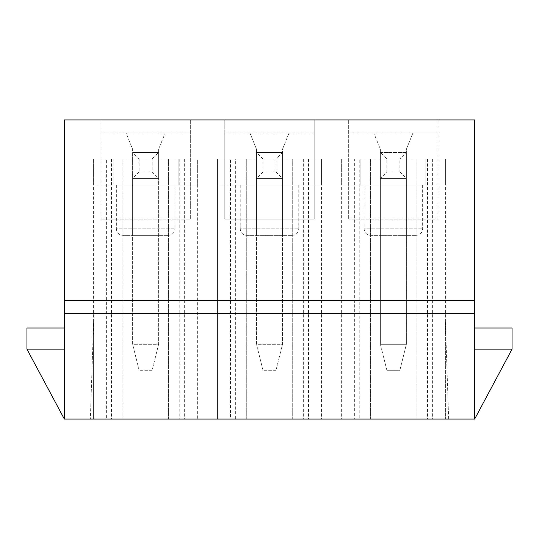 <?xml version="1.0" encoding="UTF-8"?>
<svg xmlns="http://www.w3.org/2000/svg" width="539" height="539" viewBox="0 0 539 539"><rect width="100%" height="100%" fill="white"/><g stroke="black" fill="none" stroke-linecap="round" stroke-linejoin="round"><path stroke-width="0.4" stroke-dasharray="2.69 2.02" d="M399.877 171.961L406.379 178.463L406.379 344.28L406.379 152.449L380.372 152.449L380.372 178.463L406.379 178.463L380.372 178.463L380.372 344.28L380.372 178.463L386.874 171.961L386.874 158.951L399.877 158.951L399.877 171.961L386.874 171.961M406.379 344.28L380.372 344.28L406.379 344.28L399.877 370.293L386.874 370.293L399.877 370.293L406.379 344.28M474.657 328.022L474.657 349.157L474.657 328.022L512.05 328.022L512.05 349.157L474.657 419.059L474.657 119.941L438.079 119.941L438.079 219.103L348.672 219.103L438.079 219.103L438.079 132.944L412.962 132.944L406.379 149.202L406.379 178.463L406.379 152.449L399.877 158.951M276.002 171.961L262.998 171.961L262.998 158.951L276.002 158.951L276.002 171.961L282.503 178.463L282.503 152.449L256.497 152.449L256.497 344.28L282.503 344.28L282.503 178.463L282.503 344.28L256.497 344.28L256.497 178.463L282.503 178.463L256.497 178.463L256.497 149.202L249.914 132.944L314.203 132.944L314.203 219.103L314.203 119.941L314.203 132.944L224.797 132.944L224.797 219.103L314.203 219.103L224.797 219.103L224.797 119.941L438.079 119.941L438.079 132.944L348.672 132.944L348.672 119.941L348.672 219.103L348.672 132.944L373.79 132.944L380.372 149.202L380.372 235.361L406.379 235.361L380.372 235.361L380.372 149.202L373.79 132.944L412.962 132.944L406.379 149.202L406.379 235.361L406.379 178.463L380.372 178.463L406.379 178.463L380.372 178.463L380.372 152.449L386.874 158.951M386.874 370.293L380.372 344.28L386.874 370.293M406.379 152.449L380.372 152.449M276.002 370.293L262.998 370.293L276.002 370.293L282.503 344.28L276.002 370.293M152.126 171.961L139.123 171.961L139.123 158.951L152.126 158.951L152.126 171.961L158.628 178.463L158.628 152.449L132.621 152.449L132.621 344.28L158.628 344.28L158.628 178.463L158.628 344.28L132.621 344.28L132.621 178.463L158.628 178.463L132.621 178.463L132.621 149.202L126.038 132.944L100.921 132.944L100.921 219.103L190.328 219.103L100.921 219.103L100.921 119.941L224.797 119.941L224.797 132.944L249.914 132.944L256.497 149.202L256.497 235.361L282.503 235.361L282.503 178.463L256.497 178.463L256.497 235.361L282.503 235.361L282.503 149.202L289.086 132.944L282.503 149.202L282.503 178.463L282.503 152.449L276.002 158.951M262.998 171.961L256.497 178.463L282.503 178.463L256.497 178.463L256.497 152.449L262.998 158.951M262.998 370.293L256.497 344.28L262.998 370.293M282.503 152.449L256.497 152.449M152.126 370.293L139.123 370.293L152.126 370.293L158.628 344.28L152.126 370.293M474.657 419.059L64.343 419.059L64.343 119.941L100.921 119.941L100.921 132.944L190.328 132.944L190.328 119.941L190.328 219.103L190.328 132.944L165.21 132.944L158.628 149.202L158.628 178.463L158.628 152.449L152.126 158.951M139.123 171.961L132.621 178.463L132.621 235.361L158.628 235.361L132.621 235.361L132.621 149.202L126.038 132.944L165.21 132.944L158.628 149.202L158.628 235.361L158.628 178.463L132.621 178.463L158.628 178.463L132.621 178.463L132.621 152.449L139.123 158.951M139.123 370.293L132.621 344.28L139.123 370.293M158.628 152.449L132.621 152.449M122.865 235.361L168.384 235.361L122.865 235.361C118.917 234.977 116.747 232.808 116.363 228.859L174.885 228.859L116.363 228.859L116.363 184.965L174.885 184.965L116.363 184.965M106.607 158.951L122.865 158.951L93.604 158.951L93.604 184.965L93.604 158.951L197.645 158.951L197.645 184.965L197.645 158.951L178.139 158.951L178.139 184.965L197.645 184.965L93.604 184.965L113.109 184.965L113.109 158.951L113.109 184.965L113.109 158.951L106.607 158.951L106.607 419.059L90.35 419.059L93.604 321.52L93.604 419.059L90.35 419.059L93.604 321.52L93.604 419.059L197.645 419.059L106.607 419.059M197.645 158.951L168.384 158.951L197.645 158.951L178.139 158.951L178.139 184.965L113.109 184.965L113.109 158.951L93.604 158.951L197.645 158.951L197.645 419.059M235.361 419.059L321.52 419.059L217.48 419.059L246.741 419.059L235.361 419.059L235.361 158.951L217.48 158.951L236.985 158.951L236.985 184.965L217.48 184.965L236.985 184.965L236.985 158.951L217.48 158.951L217.48 419.059L217.48 158.951L246.741 158.951L246.741 419.059L246.741 158.951L235.361 158.951M448.65 419.059L341.355 419.059L445.396 419.059L416.135 419.059L445.396 419.059L445.396 321.52L448.65 419.059L445.396 419.059L445.396 321.52L448.65 419.059M26.95 349.157L64.343 349.157L64.343 419.059L26.95 349.157L64.343 349.157L64.343 328.022L64.343 349.157L26.95 349.157L26.95 328.022L64.343 328.022M370.616 235.361L416.135 235.361L370.616 235.361C366.668 234.977 364.499 232.808 364.115 228.859L422.637 228.859L364.115 228.859L364.115 184.965L422.637 184.965L364.115 184.965M246.741 235.361L292.259 235.361L246.741 235.361C242.793 234.977 240.623 232.808 240.239 228.859L298.761 228.859L240.239 228.859L240.239 184.965L298.761 184.965L240.239 184.965M230.483 158.951L217.48 158.951L217.48 184.965L217.48 158.951L321.52 158.951L292.259 158.951L321.52 158.951L302.015 158.951L321.52 158.951L321.52 184.965L321.52 158.951L302.015 158.951L302.015 184.965L302.015 158.951L236.985 158.951L236.985 184.965L302.015 184.965L302.015 158.951L302.015 184.965L321.52 184.965L236.985 184.965L236.985 158.951L230.483 158.951L230.483 419.059M308.517 158.951L308.517 419.059M321.52 158.951L321.52 419.059M292.259 158.951L292.259 419.059L292.259 158.951M303.639 158.951L303.639 419.059M217.48 158.951L217.48 419.059M354.359 158.951L341.355 158.951L341.355 184.965L341.355 158.951L445.396 158.951L416.135 158.951L445.396 158.951L425.891 158.951L445.396 158.951L445.396 184.965L445.396 158.951L425.891 158.951L425.891 184.965L425.891 158.951L360.861 158.951L360.861 184.965L425.891 184.965L425.891 158.951L425.891 184.965L341.355 184.965L360.861 184.965L360.861 158.951L360.861 184.965L360.861 158.951L341.355 158.951L360.861 158.951L354.359 158.951L354.359 419.059M359.237 158.951L341.355 158.951L370.616 158.951L370.616 419.059L370.616 158.951L359.237 158.951L359.237 419.059M341.355 158.951L341.355 419.059M432.393 158.951L432.393 419.059M445.396 158.951L445.396 419.059M416.135 158.951L416.135 419.059L416.135 158.951M427.515 158.951L427.515 419.059M512.05 349.157L474.657 349.157M111.485 158.951L111.485 419.059M93.604 158.951L93.604 419.059M179.763 158.951L179.763 419.059M168.384 158.951L168.384 419.059L168.384 158.951M184.641 158.951L184.641 419.059M122.865 158.951L122.865 419.059L122.865 158.951M178.139 184.965L178.139 158.951L178.139 184.965M64.343 419.059L64.343 349.157M174.885 184.965L174.885 228.859C174.535 232.774 172.372 234.937 168.384 235.361M422.637 184.965L422.637 228.859C422.286 232.774 420.124 234.937 416.135 235.361M298.761 184.965L298.761 228.859C298.411 232.774 296.248 234.937 292.259 235.361"/><path stroke-width="0.81" d="M64.343 328.022L26.95 328.022L26.95 349.157L64.343 419.059L474.657 419.059L474.657 119.941L64.343 119.941L64.343 300.385L474.657 300.385M64.343 300.385L64.343 313.395L474.657 313.395M64.343 419.059L64.343 313.395M474.657 419.059L512.05 349.157L512.05 328.022L474.657 328.022M512.05 349.157L474.657 349.157M26.95 349.157L64.343 349.157"/></g></svg>

